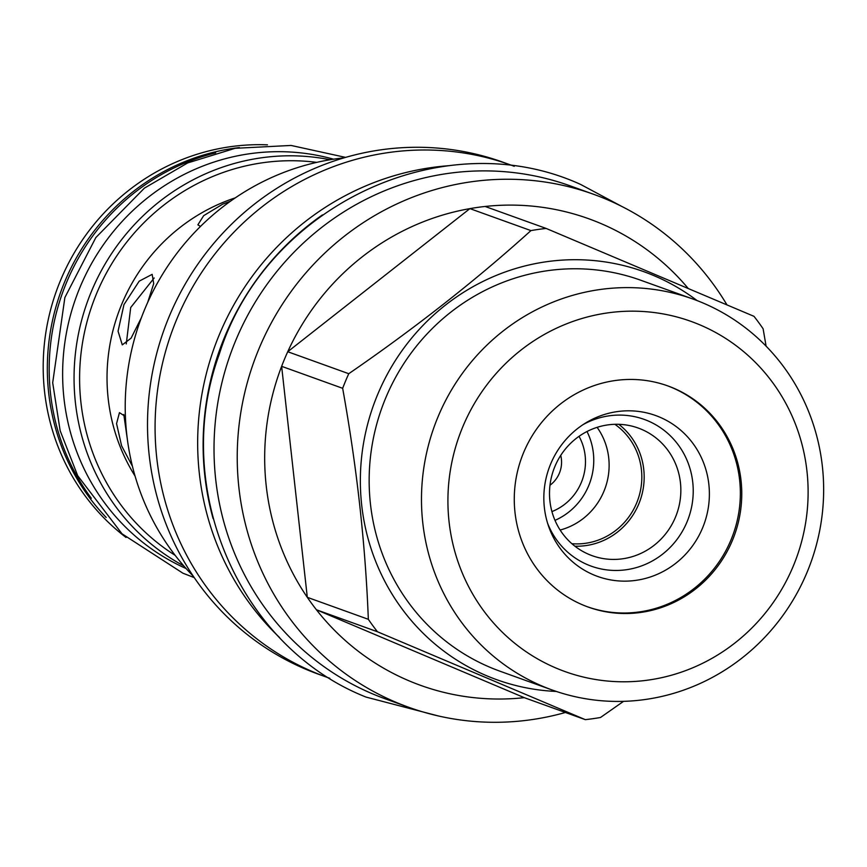 <?xml version="1.0" encoding="UTF-8"?>
<svg xmlns="http://www.w3.org/2000/svg" width="867" height="867" viewBox="0 0 867 867"><rect width="100%" height="100%" fill="white"/><g stroke="black" fill="none" stroke-linecap="round" stroke-linejoin="round"><path stroke-width="1.3" d="M344.08 157.837A245.361 236.442 -70.2 0 0 144.908 308.815A245.361 236.442 109.8 0 0 193.352 576.295M326.23 677.019A272.119 262.224 109.8 0 1 176.911 318.861A272.119 262.224 -70.2 0 1 510.674 164.979L503.109 162.259A272.119 262.224 109.8 0 0 169.347 316.13A272.119 262.224 109.8 0 0 318.677 674.298L326.23 677.019A272.119 262.224 109.8 0 0 329.828 678.287M510.674 164.979A272.119 262.224 -70.2 0 1 514.239 166.301M235.304 197.849A185.202 178.472 109.8 0 0 135.079 476.102M200.505 226.417L197.871 224.846L203.658 215.677L222.646 204.179L230.503 201.198M141.408 317.647L131.101 338.152L122.28 344.882L118.064 331.205L123.959 304.62L139.197 281.168L152.159 274.351L153.708 283.639L147.693 302.399M132.445 466.316L121.586 445.79L116.557 423.616L119.451 412.638L125.412 416.518M175.167 555.346A213.531 205.772 -70.2 0 1 92.682 303.656A213.531 205.772 -70.2 0 1 316.715 162.367M183.771 565.891A218.083 210.15 -70.2 0 1 87.415 301.759A218.083 210.15 -70.2 0 1 330.067 159.745M333.535 159.192A218.083 210.15 109.8 0 0 75.993 297.641A218.083 210.15 109.8 0 0 186.091 568.524M215.699 152.863A218.083 210.15 109.8 0 0 91.295 498.265M106.175 517.458A218.083 210.15 -70.2 0 1 60.69 292.136A218.083 210.15 -70.2 0 1 239.411 147.563M267.491 144.843A218.083 210.15 109.8 0 0 56.55 290.64A218.083 210.15 109.8 0 0 126.062 537.464M154.185 277.971L130.711 307.514L126.257 343.961M123.797 414.469L127.384 439.558M449.605 165.64A272.65 262.734 -70.2 0 0 219.535 334.185A272.65 262.734 109.8 0 0 279.618 637.57M213.076 518.531A272.65 262.734 109.8 0 1 224.986 336.147A272.65 262.734 -70.2 0 1 322.437 214.897M593.516 194.262A272.65 262.734 -70.2 0 0 259.103 348.436A272.65 262.734 109.8 0 0 408.725 707.288L385.501 698.921A272.65 262.734 -70.2 0 1 372.691 693.914A272.65 262.734 109.8 0 1 233.223 346.692A272.65 262.734 109.8 0 1 570.291 185.896L593.516 194.262A272.65 262.734 -70.2 0 1 726.882 304.74M408.725 707.288A272.65 262.734 109.8 0 0 565.403 712.479M348.762 373.71A247.984 238.967 -70.2 0 0 345.597 380.96A247.984 238.967 109.8 0 0 342.66 388.308L281.634 366.329A247.984 238.967 109.8 0 1 284.571 358.981A247.984 238.967 -70.2 0 1 287.736 351.731L348.762 373.71C415.152 328.051 475.875 280.344 530.929 230.6A247.984 238.967 -70.2 0 1 546.156 228.444L753.997 316.336A247.984 238.967 -70.2 0 1 763.112 328.777L766.103 346.171M530.929 230.6L469.914 208.622A247.984 238.967 109.8 0 0 287.736 351.731L469.914 208.622A247.984 238.967 -70.2 0 1 485.13 206.465L546.156 228.444M687.964 288.169A247.984 238.967 109.8 0 0 485.13 206.465M556.343 691.443A216.858 208.969 109.8 0 1 377.752 394.279A216.858 208.969 -70.2 0 1 697.122 300.6M342.66 388.308C356.879 467.356 365.44 544.357 368.334 619.309L307.308 597.33L281.634 366.329A247.984 238.967 109.8 0 0 307.308 597.33A247.984 238.967 109.8 0 0 316.422 609.772A247.984 238.967 109.8 0 0 524.264 697.664L585.29 719.643A247.984 238.967 109.8 0 0 600.506 717.486L623.536 701.349M368.334 619.309A247.984 238.967 109.8 0 0 377.448 631.75L585.29 719.643M692.971 299.05L640.648 280.204A207.766 200.212 -70.2 0 0 385.826 397.693A207.766 200.212 109.8 0 0 499.825 671.145L552.16 689.991A207.766 200.212 109.8 0 0 806.982 572.502A207.766 200.212 109.8 0 0 692.971 299.05A207.766 200.212 109.8 0 0 438.149 416.539A207.766 200.212 109.8 0 0 552.16 689.991M462.848 426.64A186.08 179.306 109.8 0 0 556.213 668.132A186.08 179.306 109.8 0 0 793.186 566.324A186.08 179.306 109.8 0 0 699.821 324.832A186.08 179.306 109.8 0 0 462.848 426.64M523.701 452.368A117.522 113.252 109.8 0 0 588.184 607.052A117.522 113.252 109.8 0 0 732.333 540.596A117.522 113.252 109.8 0 0 667.839 385.913A117.522 113.252 109.8 0 0 523.701 452.368M587.49 606.792A117.522 113.252 109.8 0 0 730.924 540.087A117.522 113.252 -70.2 0 0 667.135 385.663M550.697 463.878A85.519 82.408 -70.2 0 1 585.799 422.89A85.519 82.408 -70.2 0 1 681.971 431.332A85.519 82.408 -70.2 0 1 702.519 528.079A85.519 82.408 109.8 0 1 623.698 581.139A85.519 82.408 109.8 0 1 548.573 526.247A85.519 82.408 109.8 0 1 550.697 463.878M583.112 424.592A78.008 75.169 -70.2 0 1 669.324 434.822A78.008 75.169 -70.2 0 1 686.967 522.053A78.008 75.169 109.8 0 1 616.556 570.464A78.008 75.169 109.8 0 1 547.586 523.235M554.945 466.392A67.854 65.383 109.8 0 0 592.183 555.693A67.854 65.383 109.8 0 0 675.404 517.328A67.854 65.383 -70.2 0 0 638.166 428.016A67.854 65.383 -70.2 0 0 554.945 466.392M618.789 424.31A67.854 65.383 -70.2 0 1 638.73 504.117A67.854 65.383 109.8 0 1 574.886 546.188M614.876 424.31A65.578 63.193 -70.2 0 1 636.562 503.207A65.578 63.193 -70.2 0 1 571.873 543.707M597.114 427.344A65.578 63.193 -70.2 0 1 560.125 530.04M586.992 431.517A64.006 61.676 -70.2 0 1 554.988 520.363M551.921 511.595A52.464 50.557 109.8 0 0 579.037 436.318M549.981 485.227A27.755 26.747 109.8 0 0 560.732 455.392M377.448 631.75L316.422 609.772L524.264 697.664M345.608 157.393L291.084 145.45L235.13 148.311L187.651 162.942L144.421 188.117L95.836 237.569L64.873 297.522L52.692 382.748L60.159 430.726L77.694 475.69L122.019 533.801L182.926 573.206L194.241 577.617M438.572 716.012L366.08 697.101C238.674 646.749 170.517 486.777 219.308 354.115C265.53 205.804 443.687 121.781 580.673 184.465L622.072 206.584"/></g></svg>
